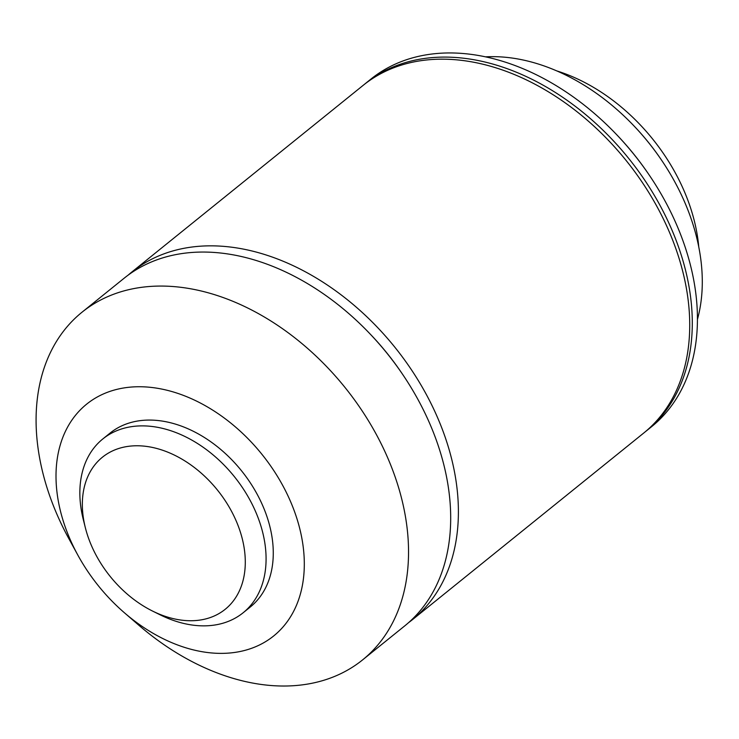 <?xml version="1.0" encoding="UTF-8"?>
<svg xmlns="http://www.w3.org/2000/svg" width="739" height="739" viewBox="0 0 739 739"><rect width="100%" height="100%" fill="white"/><g stroke="black" fill="none" stroke-linecap="round" stroke-linejoin="round"><path stroke-width="1.11" d="M556.772 70.907A164.003 115.552 51.1 0 1 680.952 183.937A164.003 115.552 51.1 0 1 698.752 246.844M485.523 56.848A189.138 133.251 51.1 0 1 633.341 125.251A189.138 133.251 51.1 0 1 661.802 160.52A189.138 133.251 51.1 0 1 681.09 194.237A189.138 133.251 51.1 0 1 697.431 319.46M364.503 84.274A223.39 157.389 51.1 0 1 365.777 83.23L370.923 79.082A223.39 157.389 51.1 0 1 616.003 133.981A223.39 157.389 51.1 0 1 649.609 175.623A223.39 157.389 51.1 0 1 672.398 215.455A223.39 157.389 51.1 0 1 651.493 426.772L646.348 430.92A223.39 157.389 51.1 0 1 645.055 431.945M365.777 83.23A223.39 157.389 51.1 0 1 667.252 219.603A223.39 157.389 51.1 0 1 646.348 430.92M128.106 275.167A223.39 157.389 51.1 0 1 131.893 271.97A223.39 157.389 51.1 0 1 433.359 408.334A223.39 157.389 51.1 0 1 412.454 619.661A223.39 157.389 51.1 0 1 408.538 622.681M131.893 271.97L363.209 85.308A223.39 157.389 51.1 0 1 664.684 221.672A223.39 157.389 51.1 0 1 643.78 432.999L412.454 619.661M77.817 555.063L68.792 538.546A223.39 157.389 51.1 0 1 61.125 523.526A223.39 157.389 51.1 0 1 82.029 312.2A223.39 157.389 51.1 0 1 383.504 448.573A223.39 157.389 51.1 0 1 362.6 659.89A223.39 157.389 51.1 0 1 138.562 625.009L124.328 612.705A148.927 104.929 51.1 0 1 77.817 555.063A148.927 104.929 51.1 0 1 72.699 545.049A148.927 104.929 51.1 0 1 117.981 389.102A148.927 104.929 51.1 0 1 287.619 495.084A148.927 104.929 51.1 0 1 270.465 638.413A148.927 104.929 51.1 0 1 124.328 612.705M82.029 312.2L124.18 278.187A223.39 157.389 51.1 0 1 425.655 414.561A223.39 157.389 51.1 0 1 404.75 625.878L362.6 659.89M85.364 527.766L83.304 519.6A111.691 78.694 51.1 0 1 102.823 438.948A111.691 78.694 51.1 0 1 253.56 507.13A111.691 78.694 51.1 0 1 243.103 612.797A111.691 78.694 51.1 0 1 160.151 614.83L152.603 611.088A97.733 68.856 51.1 0 1 93.29 549.65A97.733 68.856 51.1 0 1 85.364 527.766A97.733 68.856 51.1 0 1 132.161 445.94A97.733 68.856 51.1 0 1 234.337 516.857A97.733 68.856 51.1 0 1 231.418 603.292A97.733 68.856 51.1 0 1 152.603 611.088M102.823 438.948L110.019 433.137A111.691 78.694 51.1 0 1 260.756 501.328A111.691 78.694 51.1 0 1 250.299 606.987L243.103 612.797M369.851 333.705A209.423 147.551 51.1 0 1 402.395 374.026M616.003 133.981L616.779 134.784A214.079 150.83 51.1 0 1 648.981 174.7L649.609 175.623M633.341 125.251L633.886 125.824A182.616 128.66 51.1 0 1 661.359 159.873L661.802 160.52"/></g></svg>
